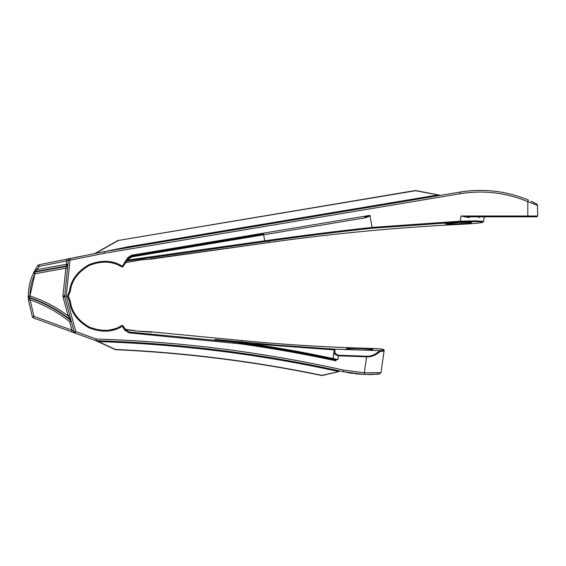<?xml version="1.0" encoding="UTF-8"?>
<svg xmlns="http://www.w3.org/2000/svg" width="566" height="566" viewBox="0 0 566 566"><rect width="100%" height="100%" fill="white"/><g stroke="black" fill="none" stroke-linecap="round" stroke-linejoin="round"><path stroke-width="0.85" d="M537.474 205.373L537.7 216.007L536.879 216.828L469.794 216.828M150.223 258.888L268.999 242.524C332.398 233.617 396.073 227.56 460.017 224.355L460.017 224.355C470.962 223.846 478.532 223.167 482.706 222.318L483.569 221.462L476.926 220.867L460.3 221.179L461.028 216.007L469.313 217.613C488.727 217.514 488.727 217.514 469.313 217.613L469.603 216.828L461.028 216.007L527.809 216.007L527.809 201.623C506.046 192.603 483.534 189.964 460.271 193.714L104.455 253.257L70.014 260.19L68.373 260.02L64.644 296.527L74.153 332.001L75.179 333.126L95.668 340.583L84.751 336.607M478.949 217.563L479.466 217.563M333.607 360.323L337.909 359.566L323.993 356.608C314.576 354.903 303.517 351.84 251.58 343.795L240.96 342.536L240.854 343.088C272.027 347.46 303.001 352.936 333.777 359.516L333.607 360.323C302.845 353.75 271.892 348.274 240.741 343.902L129.161 332.872L124.838 330.219L122.284 326.214L122.978 325.768L121.853 325.507L122.284 326.214C112.974 332.192 101.937 332.751 89.173 327.898C77.323 321.099 70.764 312.206 69.484 301.218L67.644 296.881L67.644 295.594L69.484 291.249L70.29 291.476L68.401 295.912L67.644 295.594M127.654 257.827L121.853 266.961L122.978 266.699L128.348 258.273L127.654 257.827L131.567 255.238L369.895 215.356L372.237 228.218C340.626 231.572 306.142 235.859 268.793 241.066L268.999 242.524L150.917 259.122L141.118 259.893L125.532 262.688L126.437 261.945M536.476 203.831L537.7 205.465L527.809 201.623L528.453 200.102C506.393 190.961 483.576 188.287 460.002 192.086L104.158 251.637L104.455 253.257L104.158 251.637L128.68 246.691L438.134 194.909L440.376 195.369L415.536 190.721L118.393 240.444L95.555 253.363M536.801 204.001L530.936 201.185M83.061 255.882L69.689 258.577L68.373 260.02L66.625 260.876L66.3 259.256L38.87 264.782L37.837 265.468L33.748 272.515L37.837 265.468L39.196 266.402L38.87 264.782M69.179 258.676L51.796 262.178M70.184 258.556L104.158 251.637M440.659 195.376L415.536 190.501L118.393 240.444M460.547 191.994L461.481 191.846M474.159 190.551L475.072 190.501M476.791 190.445L476.346 190.459M475.553 190.487L474.471 190.53M473.671 190.572L473.112 190.608M471.549 190.707L470.056 190.827M469.886 190.841L468.146 190.997M462.125 191.747L460.002 192.086L460.271 193.714M531.962 201.652L534.17 202.692M535.514 203.35L536.037 203.611M532.351 203.293L536.172 204.828M67.559 267.76L67.503 268.312L65.861 268.142L34.986 273.746L34.696 272.154L37.172 269.593L39.196 266.402L66.625 260.876L66.505 266.381L65.861 268.142L62.96 295.756L66.236 296.103L70.014 260.19L69.689 258.577M69.929 316.245L69.71 315.425L68.111 315.849C56.466 307.168 43.738 300.532 29.948 295.954L28.3 295.94L29.439 297.49C44.445 302.477 58.128 309.892 70.502 319.733L70.708 320.49C58.298 310.515 44.537 303.008 29.439 297.971L29.948 295.954C30.012 288.186 31.689 280.778 34.986 273.746L33.493 273.038C30.097 280.297 28.364 287.931 28.3 295.94L30.076 299.888L33.939 316.359L71.96 330.197L74.153 332.001L75.745 331.577L66.236 296.103L63.052 296.959L68.111 315.849L71.09 320.568M33.741 272.515L35.75 268.765L37.172 269.593L66.264 264.315L67.906 264.485L66.555 265.907L34.936 271.645L33.493 273.038L34.696 272.154L66.505 266.381L67.842 265.058M28.3 296.301L28.427 300.001L32.418 316.988L33.373 317.908L75.179 333.126L75.745 331.577L96.234 339.034L96.185 340.682C179.493 343.237 261.825 353.573 343.187 371.692L343.994 371.869M29.439 297.971L28.3 296.442L28.427 300.001L30.076 299.888C44.551 304.869 57.76 312.156 69.696 321.75L71.288 321.318L70.708 320.49L69.696 321.75L71.96 330.197L71.394 331.747L75.186 333.126M321.976 375.562L338.878 371.586C259.631 354.196 179.472 344.192 98.385 341.574L115.429 349.441C184.962 352.604 253.809 361.235 321.969 375.343L321.976 375.562C253.794 361.448 184.926 352.816 115.372 349.654L95.668 340.583L163.496 344.453L230.61 351.663M47.77 323.151L80.33 335.001M343.137 371.685L364.285 374.437L379.538 374.041L380.67 372.654M341.192 371.254L340.534 371.105M321.969 375.343L338.878 371.586M118.322 240.239L94.876 253.504M345.833 372.251L352.901 373.44M358.313 374.048L366.315 374.494M364.398 374.437L364.907 374.459M367.85 374.522L373.85 374.423M378.987 374.091L376.39 374.289M372.011 374.48L370.383 374.515M369.909 374.522L368.459 374.522M375.067 374.359L367.744 374.522M364.44 374.437L364.348 372.789L381.017 372.633L384.144 350.404L383.748 349.533L378.944 348.805L367.702 348.295C325.775 347.177 283.941 344.609 242.198 340.591L151.264 331.832L151.214 332.327L151.264 331.832L150.429 332.327M362.042 374.324L354.797 373.68M352.781 373.418L350.814 373.135M350.495 373.086L349.052 372.845M348.486 372.746L347.39 372.555M344.432 371.961L343.187 371.692L343.541 370.086L364.348 372.789L366.598 356.806C370.985 357.174 375.506 355.406 380.168 351.514L384.045 351.09L383.246 350.156L383.345 349.463C382.595 348.974 377.38 348.578 367.702 348.295L367.702 348.295C325.775 347.177 283.941 344.609 242.198 340.583L151.264 331.832C150.839 332.596 126.253 330.226 125.836 329.384L126.558 330.006M372.874 349.59C373.588 350.559 345.55 349.682 346.47 348.769C345.748 347.906 373.786 348.776 372.874 349.59M379.284 350.616L334.952 349.187L334.902 350.962C334.4 352.788 335.581 354.217 338.461 355.243L366.612 356.219C370.829 356.566 375.187 354.726 379.68 350.715L383.246 350.156M335.093 349.187L277.361 345.182L214.91 339.444L234.359 342.175L129.239 332.051L125.532 329.78L124.838 330.219M112.139 329.497L112.627 329.377M128.899 331.669L126.324 330.594L122.978 325.768L121.853 325.507C112.754 331.358 101.958 331.895 89.478 327.127C77.896 320.455 71.5 311.746 70.29 300.992L69.484 301.218M70.34 301.367L68.401 295.912M114.551 328.825L110.066 329.928M70.34 291.108L70.29 291.476C71.5 280.722 77.896 272.013 89.478 265.341C101.958 260.572 112.754 261.117 121.853 266.961L121.697 266.869M119.334 265.581L118.386 265.129M112.316 263.013L110.901 262.702M114.622 263.671L113.533 263.339M126.834 260.643L128.227 259.992L128.341 260.806L126.253 261.018M140.856 259.278L141.118 259.893L140.856 259.278L141.118 259.893L125.907 262.56M268.999 242.524C332.398 233.617 396.073 227.56 460.017 224.355C473.218 223.662 480.789 222.962 482.734 222.24C482.289 221.49 474.832 221.412 460.342 221.999L372.237 228.218M458.573 222.565L467.898 222.318L471.761 222.629L467.898 223.294L449.248 224.242L445.385 223.973L458.573 222.565M131.836 256.865L129.041 258.712L128.348 258.273L131.701 256.051L131.836 256.865L263.678 234.798L264.683 240.819L268.666 240.253C306.001 235.053 340.456 230.772 372.039 227.419L460.3 221.179L460.342 221.999M369.57 216.24L365.049 217.839L364.681 217.061L369.265 215.879L369.57 216.24L370.079 215.674M263.544 233.984L131.701 256.051L263.544 233.984L263.678 234.798L365.049 217.839M126.218 261.605L126.558 261.082M369.895 215.356L369.265 215.879M240.96 342.536L214.91 339.444L234.359 342.175L234.274 342.996L234.395 342.182L240.854 343.088L240.741 343.902M234.395 342.182L219.948 340.039M334.952 349.187L334.202 349.88L333.07 358.462L332.086 359.155L337.909 359.566L338.44 355.823L366.598 356.806L366.612 356.219M258.846 345.734L263.834 346.519M267.477 347.1L284.238 349.908M284.967 350.036L288.32 350.63M289.014 350.75L292.084 351.302M292.756 351.422L301.664 353.064M302.336 353.191L304.225 353.552M305.166 353.729L306.892 354.061M307.571 354.189L309.199 354.507M309.984 354.656L311.258 354.91M312.057 355.066L313.514 355.349M313.889 355.427L315.12 355.667M315.771 355.802L316.698 355.986M317.434 356.134L328.372 358.37M334.202 349.88L251.587 343.803L251.445 344.616L240.854 343.088M242.198 340.591L241.88 343.229M335.015 350.142L334.173 350.609L334.06 351.429C333.508 353.248 334.966 354.712 338.44 355.823L338.461 355.243M379.68 350.715L380.168 351.514M380.416 372.669L376.171 372.881M332.086 359.155L333.07 358.462L334.06 351.429L333.07 358.462M343.541 370.086C262.086 351.939 179.648 341.588 96.234 339.034L95.668 340.583M32.418 316.988L33.939 316.359L33.373 317.908M464.254 216.424L464.141 216.828M122.978 266.699L122.284 266.253C112.974 260.275 101.937 259.716 89.173 264.577C77.323 271.369 70.764 280.262 69.484 291.249M527.809 216.828L527.809 216.007L537.7 216.007M62.96 295.756L63.052 296.959M125.242 329.327L125.836 329.384L125.242 329.327M128.793 331.662L129.161 332.872M67.644 296.881L68.401 296.556M128.341 260.806L268.793 241.066L268.666 240.253M150.917 259.122L141.104 259.893M129.041 258.712L128.227 259.992L264.683 240.819L264.796 241.632M131.701 256.051L131.567 255.238M334.173 350.609L334.06 351.429L334.902 350.962M383.345 349.463L384.144 350.404M29.948 295.954L34.965 273.788M319.847 357.457L336.006 360.839M483.569 221.462L484.121 217.535L484.935 216.828M48.966 262.751L48.428 262.857M67.503 268.312L67.849 264.966M70.906 319.882L70.248 317.448M125.836 329.384L137.75 331.145L151.264 331.832M125.532 329.78L122.978 325.768M126.112 262.504L125.737 262.659M237.041 342.55L233.553 342.062M226.386 341.057L223.443 340.64M44.735 322.047L45.386 322.28"/></g></svg>
